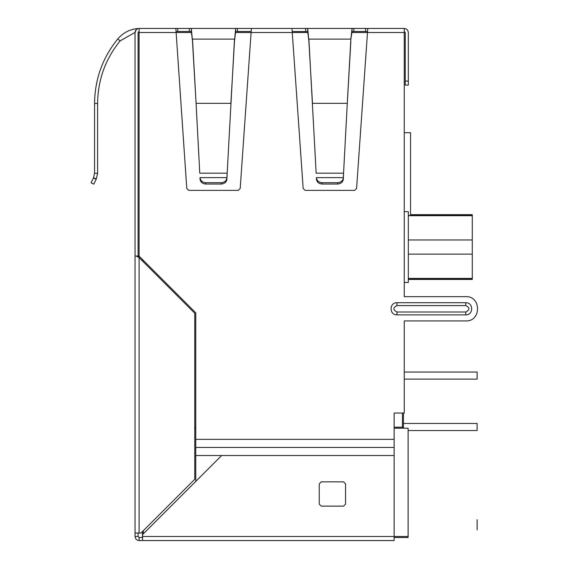 <?xml version="1.0" encoding="UTF-8"?>
<svg xmlns="http://www.w3.org/2000/svg" width="569" height="569" viewBox="0 0 569 569"><rect width="100%" height="100%" fill="white"/><g stroke="black" fill="none" stroke-linecap="round" stroke-linejoin="round"><path stroke-width="0.85" d="M472.27 214.669L410.534 214.669L410.534 132.691L404.26 132.691L410.534 132.691L410.534 214.669L472.27 214.669L472.27 239.969L408.307 239.969M472.27 215.452L408.307 215.452M472.27 239.969L472.27 254.137L408.307 254.137M472.27 254.137L472.27 278.654L408.307 278.654M472.27 278.654L472.27 279.443L408.307 279.443L472.27 279.443M142.342 259.4L142.342 260.83M142.342 531.681L142.577 537.157M195.779 428.215L194.762 428.215M235.651 31.487L237.671 31.487L235.651 31.551L234.492 41.032L230.893 103.345L196.085 103.345L199.769 173.175L227.209 173.175L226.924 179.207C226.441 182.144 224.549 183.751 221.27 184.036L221.27 182.706C224.549 182.421 226.441 180.814 226.924 177.877L234.492 39.105L192.486 39.105L196.085 103.345L192.486 41.032L191.326 31.551L189.299 31.487L191.326 31.487M292.189 31.487L307.708 31.551L307.708 28.521L305.688 28.45L353.328 28.45M353.74 31.487L352.04 31.551L350.874 39.105L347.282 103.345L350.874 41.032M403.449 413.03L403.449 427.198L402.439 428.215L394.139 428.215M403.449 428.215L403.449 427.198L403.449 428.215L408.108 428.215L408.108 537.513L394.139 537.513M404.26 372.041L477.128 372.041L477.128 379.125L404.26 379.125M403.449 423.457L477.128 423.457L477.128 430.541L408.108 430.541M477.128 519.703L477.128 529.824M135.052 33.507L135.052 188.495L135.052 33.507M175.857 28.45L177.613 28.45L177.827 31.487L176.07 31.487L175.871 32.497L139.099 32.497L139.099 28.45L175.857 28.45L186.781 188.495L188.801 190.38L238.176 190.38L240.196 188.495L251.384 28.45L291.975 28.45L303.163 188.495L305.183 190.38L354.565 190.38L356.585 188.495L367.489 32.497L367.29 31.487L365.533 31.487L365.746 28.45L306.008 28.45L354.06 28.45L352.04 28.521L350.874 39.105L308.875 39.105L316.151 173.175L343.598 173.175L343.313 179.207C342.823 182.144 340.938 183.751 337.652 184.036L337.652 182.706C340.938 182.421 342.823 180.814 343.313 177.877L343.327 178.943M138.502 28.493L138.054 28.521C129.86 29.239 123.096 32.725 117.762 38.977C102.548 57.775 94.817 79.262 94.568 103.444C94.817 79.262 102.548 57.775 117.762 38.977L120.102 40.911C105.343 59.148 97.847 79.987 97.605 103.444C97.847 79.987 105.343 59.148 120.102 40.911L135.052 32.39M138.089 533.025L138.089 536.503L139.099 537.513L138.089 536.503L135.052 536.503L135.052 32.483M138.089 257.081L136.24 256.014L135.052 256.014L135.052 190.38M251.384 28.45L198.816 28.45L237.671 28.45L235.651 28.521L234.492 41.032M138.146 32.163L139.099 31.487M337.652 184.036L322.097 184.036C318.811 183.751 316.926 182.144 316.435 179.207L316.435 177.877C316.926 180.814 318.811 182.421 322.097 182.706L337.652 182.706M307.708 31.551L308.875 41.032L312.466 103.345L347.282 103.345L343.327 177.613L316.421 177.613L316.421 178.943M96.275 179.043L97.605 173.275L96.275 179.043L97.605 173.275L96.275 179.043L93.793 184.136L91.061 182.805L93.544 177.713L94.568 173.275L93.544 177.713L96.275 179.043L93.544 177.713M367.766 28.578L367.489 32.497L351.742 32.497M190.032 31.487L189.299 31.487L189.299 28.45L191.326 28.521L192.486 41.032M308.875 41.032L307.708 28.521M221.27 184.036L205.708 184.036C202.422 183.751 200.537 182.144 200.046 179.207L200.046 177.877C200.537 180.814 202.422 182.421 205.708 182.706L221.27 182.706M365.746 28.45L404.26 28.45C406.7 28.706 408.051 30.057 408.307 32.497L408.307 85.122L405.27 85.122L405.27 32.497L404.26 31.487M138.594 28.478L138.992 28.45M138.089 28.578L137.065 28.998M136.318 29.56L135.052 32.497C135.308 30.057 136.66 28.706 139.099 28.45M194.762 313.256L139.099 257.593L138.388 256.014L139.099 257.593L139.099 533.025L140.998 533.025L194.762 479.254L194.762 313.256M135.052 533.025L139.099 533.025M138.388 256.014L136.24 256.014L139.099 257.593M394.139 455.534L221.647 455.534L142.577 534.604L142.577 540.55L394.139 540.55L394.139 447.44L195.779 447.44L195.779 481.41M319.245 504.113L319.245 483.878L321.272 481.851L343.534 481.851L345.561 483.878L345.561 504.113L343.534 506.14L321.272 506.14L319.245 504.113M135.052 536.503C135.301 538.95 136.652 540.301 139.099 540.55L142.577 540.55M142.577 537.513L139.099 537.513L139.099 540.55M138.089 256.014L138.089 32.497M465.791 314.863L396.97 314.863C389.146 315.198 389.146 302.381 396.97 302.715L465.791 302.715C473.621 302.381 473.621 315.198 465.791 314.863L465.791 311.997C469.93 309.856 469.93 307.722 465.791 305.581L465.791 302.715M396.97 302.715L396.97 305.581C392.838 307.722 392.838 309.856 396.97 311.997L396.97 314.863M404.26 320.937L465.791 320.937L404.26 320.937L404.26 413.03L394.139 413.03L394.139 447.44M465.791 296.648L404.26 296.648L465.791 296.648C481.452 295.98 481.452 321.599 465.791 320.937M408.307 282.473L404.26 282.473L404.26 296.648L404.26 211.632L408.307 211.632L408.307 282.473M139.099 32.497L139.099 256.164L195.779 312.836L195.779 447.44M404.26 211.632L404.26 28.45C406.7 28.706 408.051 30.057 408.307 32.497M305.688 31.487L305.688 28.45L291.975 28.45M365.533 31.487L354.06 31.487L353.74 28.45M236.939 28.45L177.613 28.45M189.299 31.487L177.827 31.487M251.178 31.487L237.671 31.487L237.351 28.45M94.568 173.275L94.568 103.444L97.605 103.444L97.605 173.275L94.568 173.275M189.299 28.45L190.032 28.45M305.688 28.45L306.421 28.45M408.307 215.679L472.27 215.679M408.307 278.426L472.27 278.426M143.352 530.671L143.352 533.836M175.871 32.497L191.625 32.497M235.353 32.497L308.007 32.497M195.779 427.198L194.762 427.198M143.352 260.41L143.352 261.847M408.108 536.503L142.342 536.503M402.439 428.215L402.439 427.198L394.139 427.198M403.449 427.198L402.439 427.198L402.439 413.03M191.326 31.551L191.326 28.521M200.032 178.943L200.032 177.613L226.946 177.613L226.946 178.943M235.651 31.551L235.651 28.521M226.924 179.207L226.924 177.877M200.046 179.207L200.046 177.877M205.708 184.036L205.708 182.706M352.04 31.551L352.04 28.521M316.435 177.877L316.435 179.207M343.313 177.877L343.313 179.207M322.097 184.036L322.097 182.706M408.307 81.075L405.27 81.075M465.791 311.997L396.97 311.997M396.97 305.581L465.791 305.581M221.647 455.534L195.779 455.534M195.779 439.346L394.139 439.346M404.26 32.497L367.489 32.497M96.147 179.313L93.416 177.976"/></g></svg>
